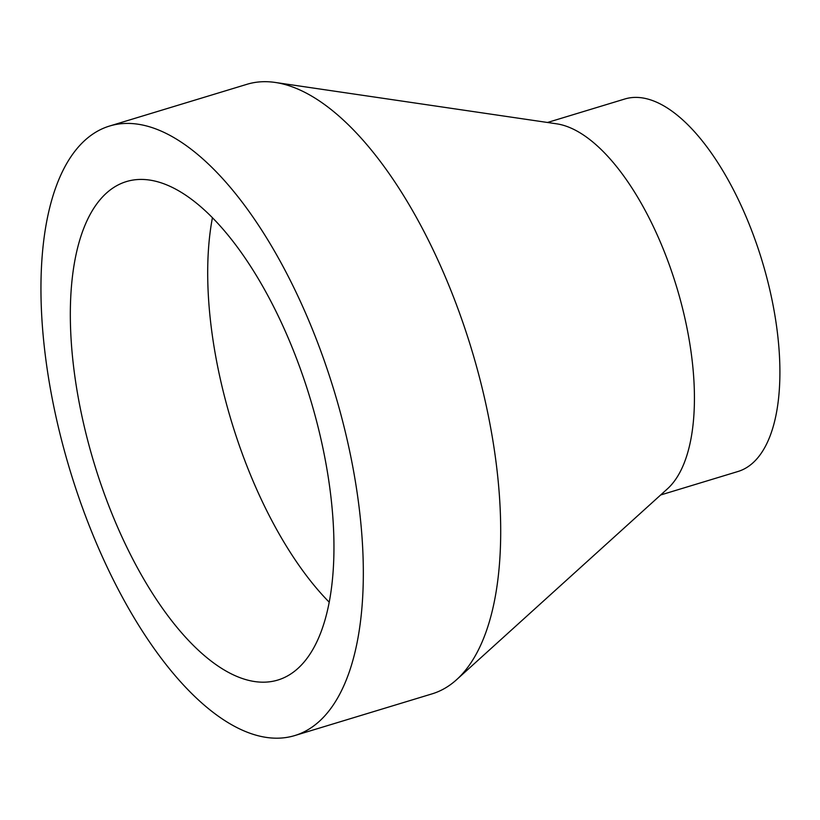 <?xml version="1.0" encoding="UTF-8"?>
<svg xmlns="http://www.w3.org/2000/svg" width="820" height="820" viewBox="0 0 820 820"><rect width="100%" height="100%" fill="white"/><g stroke="black" fill="none" stroke-linecap="round" stroke-linejoin="round"><path stroke-width="1.23" d="M314.695 646.109A260.483 112.77 73.1 0 1 277.847 680.046A260.483 112.77 73.1 0 1 94.238 463.577A260.483 112.77 73.1 0 1 126.444 181.568A260.483 112.77 73.1 0 1 292.299 347.782A260.483 112.77 73.1 0 1 314.695 646.109M329.209 602.177A260.483 112.77 73.1 0 1 212.441 217.71M339.777 694.079A318.529 137.903 73.1 0 1 294.708 735.581A318.529 137.903 73.1 0 1 70.192 470.885A318.529 137.903 73.1 0 1 109.572 126.034A318.529 137.903 73.1 0 1 312.389 329.281A318.529 137.903 73.1 0 1 339.777 694.079M109.572 126.034L246.943 84.306A318.529 137.903 73.1 0 1 275.223 82.451A318.529 137.903 73.1 0 1 461.024 317.258A318.529 137.903 73.1 0 1 477.148 652.361A318.529 137.903 73.1 0 1 456.607 679.678A318.529 137.903 73.1 0 1 432.078 693.864L294.708 735.581M275.223 82.451L556.636 123.82A194.658 84.275 73.1 0 1 670.186 267.31A194.658 84.275 73.1 0 1 680.036 472.094A194.658 84.275 73.1 0 1 667.49 488.792L456.607 679.678M547.504 122.477L624.83 98.994A194.658 84.275 73.1 0 1 748.773 223.204A194.658 84.275 73.1 0 1 765.511 446.131A194.658 84.275 73.1 0 1 737.969 471.5L660.643 494.983"/></g></svg>
